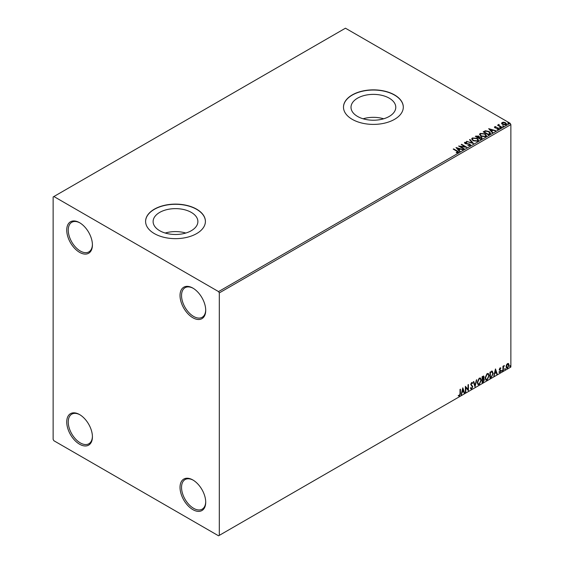 <?xml version="1.0" encoding="UTF-8"?>
<svg xmlns="http://www.w3.org/2000/svg" width="564" height="564" viewBox="0 0 564 564"><rect width="100%" height="100%" fill="white"/><g stroke="black" fill="none" stroke-linecap="round" stroke-linejoin="round"><path stroke-width="0.85" d="M192.874 288.105L192.874 288.105A18.161 10.483 -120 0 0 180.029 295.515A18.161 10.483 -120 0 0 192.874 317.758A18.161 10.483 -120 0 0 205.712 310.341A18.161 10.483 -120 0 0 192.874 288.105M205.705 309.897A17.089 9.87 60 0 1 202.173 317.292A17.089 9.87 60 0 1 193.628 316.446A17.089 9.87 60 0 1 182.461 301.387A17.089 9.87 60 0 1 185.084 287.696A17.089 9.87 60 0 1 193.255 288.331M79.573 222.688L79.573 222.688A18.161 10.483 -120 0 0 66.735 230.105A18.161 10.483 -120 0 0 79.573 252.348A18.161 10.483 -120 0 0 92.418 244.931A18.161 10.483 -120 0 0 79.573 222.688M92.411 244.487A17.089 9.87 60 0 1 88.872 251.882A17.089 9.87 60 0 1 80.328 251.036A17.089 9.87 60 0 1 69.168 235.978A17.089 9.87 60 0 1 71.783 222.279A17.089 9.87 60 0 1 79.961 222.921M79.573 414.568L79.573 414.568A18.161 10.483 -120 0 0 66.735 421.985A18.161 10.483 -120 0 0 79.573 444.221A18.161 10.483 -120 0 0 92.418 436.811A18.161 10.483 -120 0 0 79.573 414.568M92.411 436.367A17.089 9.87 60 0 1 88.872 443.762A17.089 9.87 60 0 1 80.328 442.916A17.089 9.87 60 0 1 69.168 427.857A17.089 9.87 60 0 1 71.783 414.159A17.089 9.87 60 0 1 79.961 414.801M192.874 479.978L192.874 479.978A18.161 10.483 -120 0 0 180.029 487.395A18.161 10.483 -120 0 0 192.874 509.637A18.161 10.483 -120 0 0 205.712 502.221A18.161 10.483 -120 0 0 192.874 479.978M205.705 501.777A17.089 9.87 60 0 1 202.173 509.172A17.089 9.87 60 0 1 193.628 508.326A17.089 9.87 60 0 1 182.461 493.267A17.089 9.87 60 0 1 185.084 479.569A17.089 9.87 60 0 1 193.255 480.211M389.223 98.164A22.391 12.93 0 0 0 364.823 95.365A22.391 12.93 0 0 0 351.005 107.308A22.391 12.93 0 0 0 357.562 116.445A22.391 12.93 0 0 0 381.962 119.244A22.391 12.93 0 0 0 395.78 107.308A22.391 12.93 0 0 0 389.223 98.164M383.689 118.785A22.391 12.93 0 0 0 363.096 118.785M191.33 212.416A22.391 12.93 0 0 0 166.93 209.618A22.391 12.93 0 0 0 153.112 221.56A22.391 12.93 0 0 0 159.668 230.697A22.391 12.93 0 0 0 184.068 233.503A22.391 12.93 0 0 0 197.886 221.56A22.391 12.93 0 0 0 191.33 212.416M185.796 233.038A22.391 12.93 0 0 0 165.203 233.038M196.646 209.173A29.906 17.265 0 0 0 164.053 205.43A29.906 17.265 0 0 0 145.59 221.384A29.906 17.265 0 0 0 154.353 233.595A29.906 17.265 0 0 0 186.945 237.338A29.906 17.265 0 0 0 205.409 221.384A29.906 17.265 0 0 0 196.646 209.173M205.409 221.469A29.906 17.265 0 0 0 196.646 209.35A29.906 17.265 0 0 0 164.124 205.585A29.906 17.265 0 0 0 145.59 221.469M394.539 94.921A29.906 17.265 0 0 0 361.947 91.178A29.906 17.265 0 0 0 343.483 107.132A29.906 17.265 0 0 0 352.246 119.342A29.906 17.265 0 0 0 384.838 123.086A29.906 17.265 0 0 0 403.302 107.132A29.906 17.265 0 0 0 394.539 94.921M403.302 107.216A29.906 17.265 0 0 0 394.539 95.097A29.906 17.265 0 0 0 362.017 91.333A29.906 17.265 0 0 0 343.483 107.216M53.136 196.963L53.136 439.426L53.89 440.738L218.55 535.8L219.311 535.363L219.311 292.899L218.55 291.595L53.89 196.526L53.136 196.963M501.643 123.481L502.101 122.48L503.828 122.212L505.598 122.776L506.613 124.059L506.098 124.785L502.616 124.496L501.593 123.206M499.013 124.806L499.267 125.624L501.826 127.175L501.417 127.408L497.554 125.18L498.534 125.271L499.041 124.39L498.872 125.384M497.857 125.349L498.534 125.617L498.604 124.496L499.041 124.39M494.431 127.337L494.67 126.766L496.003 126.632L495.171 127.027L495.298 127.549L498.336 127.979L498.597 129.114L497.236 129.297L497.11 128.959L498.075 128.867L497.949 128.225L495.636 128.063L494.91 127.795L494.67 126.766L494.395 127.161M495.171 127.027L495.298 127.901L495.742 127.697M498.9 128.691L498.597 129.114M497.11 129.304L498.075 129.219L497.949 128.225M489.7 134.176L488.473 134.881L483.186 131.828L485.435 130.749L489.15 131.518L490.567 133.153L489.7 134.176M480.613 139.421L475.325 136.368L478.596 135.994L479.231 136.925L481.416 137.228L482.157 138.166L480.613 139.421M479.245 136.791L479.231 137.278L481.416 137.228M473.492 143.531L466.513 141.458L472.251 142.777L469.523 139.717L469.967 139.463L473.492 143.531M464.271 148.854L463.869 149.086L458.581 146.034L465.166 146.788L461.225 144.511L461.627 144.278L466.914 147.331L460.337 146.584L464.271 148.854M456.276 152.802L457.538 152.618L456.741 151.159L453.223 149.129L453.632 148.896L457.2 150.955C458.328 151.413 458.617 151.956 458.088 152.583L456.48 152.809L456.276 152.456L457.665 152.167M458.447 152.097L458.088 152.583M218.55 291.595L510.11 123.262L345.45 28.2L53.89 196.526M456.001 147.521L463.051 149.559L460.372 149.15L458.892 150.01L460.041 151.3L459.597 151.554L456.001 147.521M470.277 145.547L467.93 145.568L469.706 145.251L469.544 144.306L465.032 143.58L464.743 142.318L466.661 142.248L466.668 142.621L465.279 142.636L465.42 143.334L469.96 144.074L470.277 145.547L470.658 144.997M467.993 145.223L469.706 145.597L469.544 144.306M464.412 142.812L464.743 142.318L466.661 142.248M465.279 142.636L465.42 143.679L466.343 143.58M473.111 140.725L471.659 138.934L472.315 137.947L477.151 138.363L478.575 140.168L477.905 141.141L473.111 140.725M480.972 136.185L479.52 134.394L480.175 133.407L485.012 133.823L486.443 135.628L485.766 136.601L480.972 136.185M488.678 128.662L495.728 130.693L493.049 130.284L491.561 131.144L492.71 132.434L492.266 132.688L488.678 128.662M499.76 127.936L499.655 127.485L500.437 127.542L500.536 127.993L499.655 127.838L500.437 127.542L500.536 127.993M502.876 126.139L502.778 125.687L503.659 126.195M507.96 123.199L507.861 122.748L508.742 123.262M506.444 364.915L507.544 363.54L508.636 363.646L509.031 365.007L507.544 368.158L506.655 368.243L506.049 366.727L506.444 364.915M508.425 363.47L509.031 365.007M502.933 370.745L502.933 366.283L503.335 366.05L503.335 366.706L504.357 365.535L503.398 367.439L503.335 370.506L502.933 370.745M500.113 367.834L500.895 368.01L499.746 369.194L500.895 370.71L500.042 372.494L499.203 372.374L500.494 370.964L499.337 369.448L500.113 367.834L500.895 368.01L500.381 368.313M500.656 368.532L499.838 368.193L499.746 369.194M499.443 369.018L500.895 370.71M500.592 370.534L500.042 372.494L499.203 372.374M499.436 371.824L499.993 371.972M500.395 370.597L499.471 370.062M492.041 371.147L493.239 373.368L491.216 377.506L489.982 378.218L489.982 372.113L492.499 371.253M483.552 375.991L483.292 378.444L484.427 379.692L483.179 382.145L482.121 382.759L482.121 376.653L483.722 376.047L484.088 377.034L483.588 378.613L484.039 378.698M475.001 386.869L473.309 381.743L473.753 381.483L475.036 385.374L476.763 379.748L475.001 386.869M465.786 392.191L465.378 392.424L465.378 386.319L468.021 389.343L468.021 384.796L468.43 384.556L468.43 390.662L465.786 387.651L465.786 392.191L465.378 392.079M460.02 393.475L460.02 389.414L460.428 389.174L460.428 393.298L459.463 395.999L458.461 395.872L458.673 395.279L459.456 395.371L460.02 393.475M219.311 535.363L510.864 367.037L510.864 124.573L219.311 292.899M462.804 387.806L464.567 392.896L464.123 393.15L463.58 391.508L462.092 392.368L461.105 394.892L462.804 387.806M472.378 383.527L471.37 382.984L472.082 383.358L471.37 382.984L470.834 384.063L472.463 386.488L471.652 388.963L470.461 388.314L470.792 387.813L471.624 388.349L472.357 386.89L470.736 384.493L471.68 382.526L472.695 382.97L472.378 383.527L471.673 383.153L471.137 384.239L472.766 386.664L471.652 388.963L470.961 389.012M470.792 387.813L471.624 388.349M471.68 382.526L472.695 382.97L472.153 383.224M477.243 382.547L479.245 378.155L480.472 378.049L481.311 380.171L479.28 384.556L478.075 384.655L477.243 382.547M485.103 378.014L487.113 373.615L488.339 373.509L489.171 375.631L487.141 380.016L485.942 380.115L485.103 378.014M495.474 368.941L497.236 374.031L496.792 374.284L496.249 372.642L494.769 373.502L493.782 376.026L495.474 368.941M501.643 371.056L501.981 370.351L501.981 371.373L501.34 370.879M501.981 370.351L502.32 370.668L501.678 371.197M504.759 369.258L505.097 368.553L505.097 369.568L504.456 369.082M505.097 368.553L505.436 368.863L504.801 369.399M509.842 366.325L510.18 365.62L510.18 366.635L509.546 366.149M510.18 365.62L510.526 365.93L509.884 366.459M510.11 123.262L510.864 124.573M460.125 389.35L460.125 393.122L459.463 395.999M459.159 395.822L458.158 395.695M462.734 388.095L464.567 392.896M462.092 392.368L463.58 391.508M461.789 392.191L461.549 394.638M462.832 389.259L461.965 391.465L463.404 390.979L462.832 389.259L462.269 391.635M465.378 386.354L468.021 389.343M468.127 384.733L468.127 390.464M465.483 392.015L465.786 387.651M471.349 388.786L470.82 388.899M470.489 387.637L471.321 388.18L470.489 387.637M472.117 382.427L472.399 382.794M473.548 381.602L475.036 385.374M476.368 379.974L474.839 386.368M480.324 377.972L481.311 380.171M481.007 380.002L479.28 384.556M478.977 384.38L477.934 384.549M480.091 378.648L478.963 378.599L477.341 382.138L478.173 383.901M480.902 380.404L480.239 378.712L479.266 378.768L477.645 382.314L478.314 384.006L479.266 383.936L480.902 380.404M483.292 378.444L484.427 379.692M484.123 379.523L483.179 382.145M482.876 381.976L482.121 382.406M483.715 379.755L483.08 379.036L482.227 379.452L482.53 381.899L484.018 379.932L483.383 379.205L482.53 379.628L482.53 381.899M483.44 379.071L483.08 379.036L483.44 379.071M483.679 377.274L482.227 376.872L482.53 379.001L483.679 377.274L482.53 377.048L482.53 379.001M488.184 373.439L489.171 375.631M488.868 375.462L487.141 380.016M486.838 379.84L485.794 380.009M487.959 374.108L486.831 374.059L485.209 377.598L486.034 379.361M488.762 375.864L488.1 374.172L487.127 374.228L485.512 377.774L486.182 379.466L487.127 379.396L488.762 375.864M491.737 370.971L492.936 373.192L491.216 377.506M490.913 377.337L489.982 377.873M492.097 371.866L490.088 372.332L490.391 377.358L491.914 376.322L492.83 373.601L491.829 371.845L490.391 372.508L490.391 377.358M491.526 371.669L491.949 371.754M495.404 369.23L497.236 374.031M494.769 373.502L496.249 372.642M494.466 373.326L494.219 375.772M495.509 370.4L494.635 372.6L496.08 372.12L495.509 370.4L494.938 372.776M500.36 368.355L499.838 368.193L500.36 368.355M499.944 369.589L500.458 369.921M499.739 372.318L498.9 372.198M499.133 371.648L499.69 371.796M499.168 369.885L499.958 370.386M503.039 366.219L503.335 366.706M503.969 365.613L504.16 366.121M503.243 366.649L503.398 367.439M503.102 367.27L503.335 370.506M508.728 364.83L507.544 368.158M507.24 367.989L506.514 368.137M507.995 363.991L507.24 363.914L506.155 366.318L507.24 367.439M506.155 366.318L507.544 367.615L506.754 367.545M507.544 367.615L508.622 365.239L507.544 364.09L506.458 366.494M507.847 363.872L507.24 363.914M453.526 149.305L453.632 148.896M453.632 149.241L458.412 152.266M457.2 152.731L457.2 152.379M456.354 147.916L462.656 149.791M459.836 151.42L458.892 150.01M457.312 148.24L458.518 149.939L459.66 148.938L457.312 148.24L458.518 149.594L459.66 148.938M459.216 146.4L465.166 146.788M461.528 144.687L461.627 144.278M461.627 144.624L466.294 147.317M463.975 149.03L460.337 146.584M469.706 145.597L469.544 144.652L469.706 145.597M465.279 142.988L465.42 143.679L465.279 142.988M466.343 143.933L467.373 143.594M467.373 143.947L469.96 144.074M469.96 144.426L470.63 145.16M466.907 141.578L466.957 141.204M466.957 141.55L472.251 142.777M469.727 139.95L469.967 139.463M469.967 139.809L473.21 143.446M471.673 139.111L472.315 137.947M472.315 138.3L477.151 138.363M477.151 138.716L478.561 140.337M472.371 139.237L473.513 140.838L477.348 141.183L477.884 140.189M476.742 138.596L472.879 138.25L472.35 139.047L473.513 140.492L477.348 140.838L477.898 140.006L476.742 138.596M475.628 136.544L478.596 135.994M478.596 136.34L479.231 137.278M481.416 137.574L482.128 138.328M480.937 138.956L481.466 138.046L481.007 137.461L479.421 137.285L478.512 137.743L480.472 139.223L481.423 138.215M478.173 137.658L478.201 136.234L476.27 136.446L477.969 137.778L478.61 136.96M477.969 137.778L478.66 137.144M476.27 136.446L477.969 137.426M480.472 139.223L480.937 138.603M478.512 137.743L480.472 138.878M479.541 134.57L480.175 133.407M480.175 133.76L485.012 133.823M485.012 134.176L486.429 135.797M480.232 134.697L481.374 136.298L485.209 136.643L485.745 135.649M484.603 134.056L480.739 133.71L480.218 134.507L481.374 135.952L485.209 136.298L485.766 135.466L484.603 134.056M483.489 132.004L485.435 130.749M485.435 131.102L489.15 131.518M489.15 131.863L490.546 133.33M489.728 133.724L488.741 131.75L485.724 131.165L484.138 131.905L488.339 134.683L489.82 133.189M484.138 131.905L488.339 134.338L489.841 133.358M489.03 129.057L495.326 130.926M492.506 132.554L491.561 131.144M489.982 129.375L491.195 131.081L492.33 130.072L489.982 129.375L491.195 130.728L492.33 130.072M491.195 131.081L491.195 130.728M494.67 127.112L496.003 126.978M495.171 127.372L495.298 127.901L495.171 127.372M495.742 128.049L497.61 127.711M497.61 128.056L498.336 127.979M498.336 128.324L498.597 129.466M498.075 129.219L497.949 128.571L498.075 129.219M499.76 128.282L499.655 127.838M500.437 127.894L500.536 128.345M497.963 125.293L497.963 124.94M498.534 125.617L498.604 124.841M501.523 127.351L499.267 125.624M502.876 126.484L502.778 126.033M503.553 126.096L503.659 126.54M501.643 123.826L502.101 122.48M502.101 122.825L503.828 122.212M503.828 122.557L505.598 122.776M505.598 123.128L506.592 124.235M502.573 123.1L503.025 124.616L505.626 124.863L505.957 124.15M502.256 123.445L502.573 122.748L503.025 124.263L505.986 124.327M505.626 124.863L505.196 123.015L502.573 122.748M503.025 124.616L503.025 124.263M507.96 123.551L507.861 123.1M508.636 123.156L508.742 123.608M476.072 136.291L476.072 135.938M496.553 128.042L496.553 127.69M500.529 126.773L500.529 126.421M469.974 144.856L469.974 145.209M465.081 142.911L465.081 143.263M477.898 140.006L477.898 140.358M472.35 139.047L472.35 139.4M481.466 138.046L481.466 138.399M485.766 135.466L485.766 135.818M480.218 134.507L480.218 134.859M495.044 127.21L495.044 127.563M498.252 128.62L498.252 128.973"/></g></svg>

